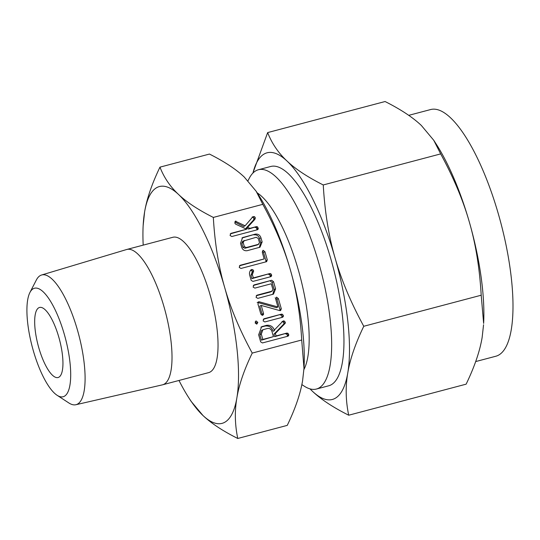 <?xml version="1.0" encoding="UTF-8"?>
<svg xmlns="http://www.w3.org/2000/svg" width="540" height="540" viewBox="0 0 540 540"><rect width="100%" height="100%" fill="white"/><g stroke="black" fill="none" stroke-linecap="round" stroke-linejoin="round"><path stroke-width="0.81" d="M262.305 252.45L263.108 250.276L264.951 251.741L267.307 259.956L266.362 261.738L240.975 268.454L239.227 267.435L240.077 265.302L264.161 258.93L262.305 252.45M266.8 261.569L266.362 261.738M251.168 280.348L249.696 275.204C249.116 272.93 249.676 271.073 251.384 269.635L252.956 269.757L253.685 270.938L252.356 274.55L253.321 277.911L269.744 273.571L270.918 273.821L271.613 274.982L271.586 275.967L270.655 276.723L252.936 281.408L251.168 280.348M271.019 276.581L270.655 276.723M253.105 287.091L253.955 284.958L271.667 280.274L273.55 281.718L275.596 288.853L273.469 294.118L257.803 298.363L256.041 297.338L256.898 295.204L272.207 291.107L270.31 292.019L271.721 291.283L272.95 289.582L271.283 283.77L254.867 288.11L253.105 287.091M266.524 325.323C270.466 324.857 273.132 326.606 274.523 330.561L274.374 330.028L282.751 321.307L283.399 320.861L284.54 321.165L285.296 322.346L285.066 323.453L275.36 333.47L276.068 335.947L286.875 333.086L288.07 333.329L288.745 335.475L287.827 336.231L262.433 342.941L260.678 341.894L258.647 334.807L261.596 326.754L266.524 325.323L265.106 326.052C269.048 325.586 271.721 327.335 273.112 331.29L274.523 330.561M288.185 336.089L287.827 336.231M178.983 380.471A122.479 37.361 -104.8 0 0 188.669 397.568A122.479 37.361 -104.8 0 0 202.946 415.483A122.479 37.361 -104.8 0 0 224.417 422.449A122.479 37.361 -104.8 0 0 236.864 397.933A122.479 37.361 -104.8 0 0 224.647 287.408A122.479 37.361 -104.8 0 0 178.511 194.434C186.658 202.176 198.268 209.844 213.327 217.424C214.805 243.135 218.579 266.463 224.647 287.408C230.573 308.279 239.767 330.17 252.234 353.086L301.712 339.998C300.233 314.287 296.467 290.959 290.399 270.02C284.472 249.149 275.279 227.252 262.811 204.336L256.149 191.241L244.262 177.046C236.115 169.304 224.512 161.642 209.446 154.062L159.962 167.144C164.032 177.586 170.215 186.685 178.511 194.434A122.479 37.361 -104.8 0 0 157.039 187.475A122.479 37.361 -104.8 0 0 144.599 211.991A122.479 37.361 -104.8 0 0 143.161 225.477A122.479 37.361 -104.8 0 0 143.195 245.126M213.327 217.424L262.811 204.336M257.951 303.986L258.579 301.786L259.335 301.82L277.938 306.963L275.738 299.281L276.541 297.122L278.384 298.586L281.306 308.786L280.571 310.595L279.653 310.568L261.212 305.411L263.527 313.49L263.439 314.638L262.609 315.259L260.874 314.192L257.951 303.986M257.816 322.333L256.898 324.047L255.17 323.035L255.994 320.895L257.816 322.333L256.406 323.069L256.379 324.041M264.843 321.948L263.108 320.909L263.939 318.796L281.495 314.152L282.447 314.3L283.351 315.556L283.318 316.548L282.4 317.304L264.843 321.948M282.757 317.169L282.4 317.304M240.536 243.263L242.582 237.6L255.258 234.137C258.086 233.779 259.99 235.015 260.969 237.857L262.143 241.934L260.017 247.199L247.3 250.661C244.613 251.066 242.744 249.959 241.704 247.34L240.536 243.263M235.373 221.177L245.099 225.794L252.95 216.682L254.59 216.682L255.339 217.863L254.941 219.287L247.523 227.401L250 228.319L256.385 226.631L257.56 226.881L258.228 229.028L257.297 229.784L231.822 236.52L230.067 235.501L230.911 233.368L246.618 229.21L235.622 224.134L234.846 223.209L235.514 221.083M257.661 229.642L257.297 229.784M29.916 292.505L36.329 280.044A67.095 20.466 75.2 0 1 40.466 275.454A67.095 20.466 75.2 0 1 41.567 275.009L126.61 249.521A69.998 21.35 75.2 0 1 126.819 249.46L172.834 237.29A69.998 21.35 75.2 0 1 210.755 297.209A69.998 21.35 75.2 0 1 209.986 372.101A69.998 21.35 75.2 0 1 208.622 372.627L162.608 384.797A69.998 21.35 75.2 0 1 162.398 384.851L75.877 404.73A67.095 20.466 75.2 0 1 68.83 402.941L57.098 395.28A56.113 17.118 -104.8 0 0 64.247 396.32A56.113 17.118 -104.8 0 0 64.348 334.449A56.113 17.118 -104.8 0 0 33.372 288.664A56.113 17.118 -104.8 0 0 29.916 292.505A56.113 17.118 -104.8 0 0 32.258 346.869A56.113 17.118 -104.8 0 0 57.098 395.28M126.819 249.46A69.998 21.35 75.2 0 1 164.734 309.38A69.998 21.35 75.2 0 1 163.964 384.271A69.998 21.35 75.2 0 1 162.608 384.797M252.234 353.086C244.161 369.806 239.038 384.757 236.864 397.933C234.583 411.068 234.887 424.582 237.762 438.473C222.737 430.927 211.133 423.265 202.946 415.483L191.059 401.288L188.669 397.568M143.161 225.477L144.599 211.991C146.765 198.875 151.889 183.931 159.962 167.144M41.567 275.009A67.095 20.466 75.2 0 1 78.023 332.066A67.095 20.466 75.2 0 1 77.375 404.177A67.095 20.466 75.2 0 1 75.877 404.73M237.762 438.473L287.246 425.385C295.312 408.665 300.436 393.714 302.616 380.545L303.98 368.354L301.712 339.998M256.149 191.241L258.538 194.96A122.479 37.361 75.2 0 1 290.399 270.02A122.479 37.361 75.2 0 1 304.054 367.058L303.98 368.354M38.846 307.733A36.234 11.056 75.2 0 1 39.548 307.463A36.234 11.056 75.2 0 1 59.177 338.479A36.234 11.056 75.2 0 1 58.779 377.251A36.234 11.056 75.2 0 1 58.07 377.521A36.234 11.056 75.2 0 1 38.441 346.505A36.234 11.056 75.2 0 1 38.846 307.733M303.912 369.549A96.269 29.369 -104.8 0 0 300.01 276.082A96.269 29.369 -104.8 0 0 257.202 192.875M301.853 384.601L304.155 386.1A113.42 34.601 -104.8 0 0 316.4 389.043A113.42 34.601 -104.8 0 0 318.6 388.193A113.42 34.601 -104.8 0 0 319.849 266.834A113.42 34.601 -104.8 0 0 258.404 169.742A113.42 34.601 -104.8 0 0 256.203 170.6A113.42 34.601 -104.8 0 0 249.217 178.355L247.975 180.765M316.4 389.043L328.705 385.789A113.42 34.601 -104.8 0 0 330.905 384.939A113.42 34.601 -104.8 0 0 332.154 263.581A113.42 34.601 -104.8 0 0 270.709 166.489L258.404 169.742M252.862 173.117L267.658 132.583C271.897 143.458 278.336 152.935 286.983 161.008A127.582 38.92 -104.8 0 0 264.613 153.758A127.582 38.92 -104.8 0 0 252.95 173.029M267.658 132.583L385.088 101.527C400.781 109.424 412.87 117.41 421.355 125.476L433.742 140.265L440.681 153.9L323.251 184.957C324.79 211.741 328.718 236.041 335.036 257.857A127.582 38.92 -104.8 0 0 286.983 161.008C295.468 169.074 307.557 177.059 323.251 184.957M475.679 361.57L495.835 356.238A127.582 38.92 -104.8 0 0 498.305 355.28A127.582 38.92 -104.8 0 0 499.716 218.774A127.582 38.92 -104.8 0 0 430.596 109.559L408.74 115.337M310.034 388.881A127.582 38.92 -104.8 0 0 312.437 391.271L309.98 388.868M312.437 391.271A127.582 38.92 -104.8 0 0 334.8 398.52A127.582 38.92 -104.8 0 0 347.76 372.985A127.582 38.92 -104.8 0 0 335.036 257.857C341.206 279.592 350.784 302.4 363.771 326.275C355.367 343.69 350.028 359.262 347.76 372.985C345.391 386.674 345.701 400.748 348.705 415.213C333.052 407.356 320.963 399.377 312.437 391.271M433.742 140.265L436.226 144.133A127.582 38.92 75.2 0 1 469.415 222.318C463.239 200.576 453.661 177.775 440.681 153.9M469.415 222.318A127.582 38.92 75.2 0 1 483.638 323.399L481.201 295.218C479.662 268.427 475.733 244.127 469.415 222.318M348.705 415.213L466.135 384.163C474.538 366.741 479.871 351.169 482.139 337.446L483.563 324.756M363.771 326.275L481.201 295.218M257.168 302.522L259.335 301.82M257.924 302.549L276.527 307.699L277.938 306.963M275.13 297.857L276.973 299.315L278.384 298.586M276.973 299.315L279.896 309.515L281.306 308.786M279.896 309.515L279.956 310.628M263.527 313.49L262.109 314.219L259.794 306.146L261.212 305.411M262.109 314.219L262.028 315.367M262.224 315.266L263.439 314.638M255.251 321.692L256.406 323.069M263.257 319.329L281.495 314.152M280.078 314.881L281.029 315.036L282.447 314.3M281.029 315.036L281.941 316.285L283.351 315.556M281.941 316.285L281.907 317.284L283.318 316.548M281.981 321.59L283.129 321.894L284.54 321.165M283.129 321.894L283.885 323.075L285.296 322.346M283.885 323.075L283.925 323.791L285.336 323.062M283.925 323.791L285.066 323.453M283.655 324.182L273.949 334.199L275.36 333.47M273.949 334.199L274.658 336.676L276.068 335.947M274.658 336.676L286.875 333.086M285.464 333.815L286.659 334.058L288.07 333.329M286.659 334.058L287.368 335.225L288.779 334.49M287.368 335.225L287.334 336.204L288.745 335.475M260.901 327.186L262.73 326.322M261.32 327.051L265.106 326.052M262.933 329.751L261.522 330.48L259.882 334.834L261.414 340.18L273.422 336.643L271.89 331.297C271.094 329.11 269.602 328.172 267.428 328.475L262.933 329.751L261.293 334.098L262.825 339.444L273.422 336.643M261.414 340.18L262.825 339.444M259.882 334.834L261.293 334.098M253.28 285.491L271.667 280.274M270.257 281.003L272.133 282.447L273.55 281.718M272.133 282.447L274.178 289.582L275.596 288.853M274.178 289.582L272.754 294.401M256.223 295.745L270.31 292.019M251.357 269.663L251.775 269.44M250.364 270.175L251.546 270.493L252.956 269.757M251.546 270.493L252.268 271.667L253.685 270.938M252.268 271.667L251.728 273.24L253.138 272.504M251.728 273.24L250.945 275.279L252.356 274.55M250.945 275.279L251.91 278.647L253.321 277.911M251.91 278.647L269.744 273.571M268.326 274.3L269.507 274.556L270.918 273.821M269.507 274.556L270.203 275.717L271.613 274.982M270.203 275.717L270.175 276.696L271.586 275.967M262.379 251.087L263.54 252.47L264.951 251.741M263.54 252.47L265.896 260.692L267.307 259.956M265.896 260.692L265.849 261.88M239.396 265.835L264.161 258.93M241.947 238.019L243.459 237.256M242.048 237.992L255.258 234.137M253.847 234.866C256.675 234.509 258.579 235.751 259.558 238.585L260.969 237.857M259.558 238.585L260.726 242.663L262.143 241.934M260.726 242.663L259.301 247.482M242.892 241.157L241.765 243.263L242.953 247.401L244.924 248.258L257.337 244.924L258.748 244.188L258.262 244.37L259.497 242.663L258.316 238.525L256.223 237.276L242.534 241.299M256.844 245.106L258.262 244.37L246.341 247.523L244.924 248.258M242.953 247.401L244.364 246.665L246.341 247.523M241.765 243.263L243.175 242.528L244.364 246.665M244.303 240.428L243.175 242.528M234.92 221.825L236.115 221.204M234.846 222.014L243.689 226.53L245.099 225.794M252.072 217.08L253.179 217.411L254.59 216.682M253.179 217.411L253.928 218.599L255.339 217.863M253.928 218.599L253.523 220.016L254.941 219.287M253.523 220.016L246.112 228.137L247.523 227.401M246.112 228.137L248.582 229.048L250 228.319M248.582 229.048L256.385 226.631M254.968 227.36L256.149 227.61L257.56 226.881M256.149 227.61L256.844 228.771L258.255 228.042M256.844 228.771L256.817 229.757L258.228 229.028M230.236 233.901L246.618 229.21"/></g></svg>
